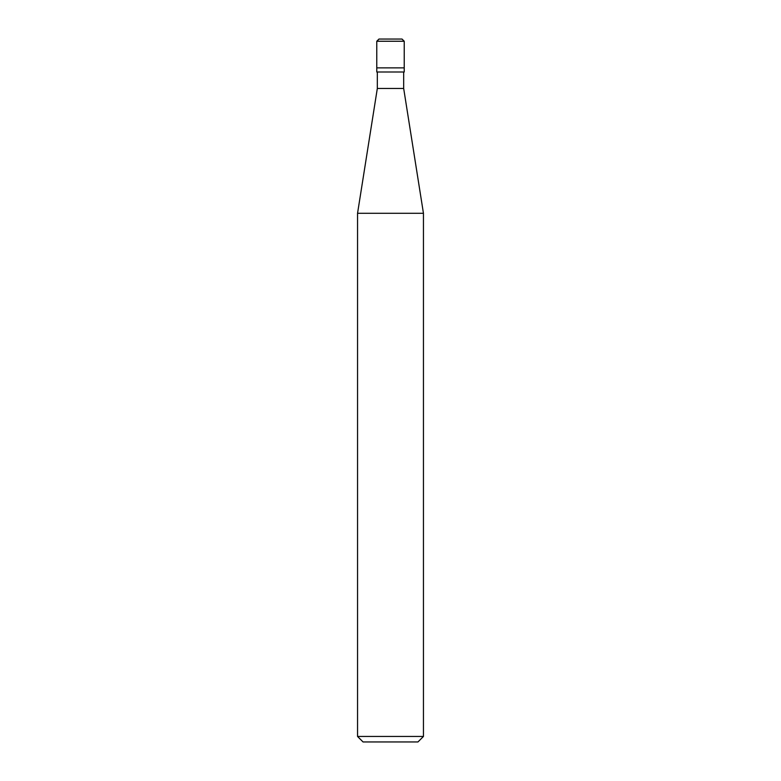 <?xml version="1.0" encoding="UTF-8"?>
<svg xmlns="http://www.w3.org/2000/svg" width="781" height="781" viewBox="0 0 781 781"><rect width="100%" height="100%" fill="white"/><g stroke="black" fill="none" stroke-linecap="round" stroke-linejoin="round"><path stroke-width="0.59" stroke-dasharray="3.9 2.93" d="M404.226 67.879L376.774 67.879L404.226 67.879M401.951 39.05L378.97 39.05L401.951 39.05M376.774 41.247L404.226 41.247L376.774 41.247M417.952 741.95L363.048 741.95L417.952 741.95M376.774 71.998L404.226 71.998L376.774 71.998M377.321 88.478L403.679 88.478L377.321 88.478M357.552 213.291L423.448 213.291L357.552 213.291M357.552 736.454L423.448 736.454L357.552 736.454M403.679 71.998L377.321 71.998L403.679 71.998"/><path stroke-width="1.17" d="M376.774 67.879L404.226 67.879L404.226 41.247L402.03 39.05L378.97 39.05L376.774 41.247L376.774 67.879L376.774 41.247L379.049 39.05L401.951 39.05L404.226 41.247L376.774 41.247L404.226 41.247L404.226 67.879L376.774 67.879L376.774 71.998L376.774 67.879L404.226 67.879L376.774 67.879M363.048 741.95L417.952 741.95L423.448 736.463L417.952 741.95L363.048 741.95L357.552 736.463L363.048 741.95M404.226 71.998L404.226 67.879L404.226 71.998L376.774 71.998L404.226 71.998M377.321 71.998L377.321 88.478L357.552 213.291L357.552 736.454L357.552 213.291L377.321 88.478L377.321 71.998M403.679 88.478L403.679 71.998L403.679 88.478L377.321 88.478L403.679 88.478L423.448 213.291L403.679 88.478M423.448 736.454L423.448 213.291L357.552 213.291L423.448 213.291L423.448 736.454L357.552 736.454L423.448 736.454"/></g></svg>
